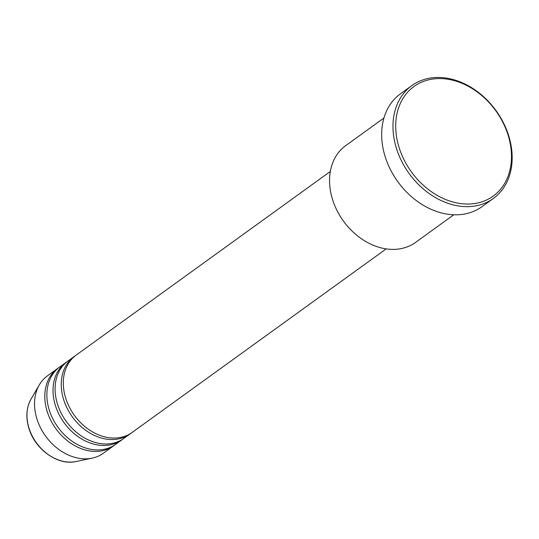 <?xml version="1.0" encoding="UTF-8"?>
<svg xmlns="http://www.w3.org/2000/svg" width="539" height="539" viewBox="0 0 539 539"><rect width="100%" height="100%" fill="white"/><g stroke="black" fill="none" stroke-linecap="round" stroke-linejoin="round"><path stroke-width="0.81" d="M330.306 171.49L76.215 355.06A47.735 36.78 54.2 0 0 65.852 398.617A47.735 36.78 54.2 0 0 132.129 432.446L386.214 248.877M75.204 355.828A47.735 36.78 54.2 0 0 74.16 356.542A47.735 36.78 54.2 0 0 63.797 400.1A47.735 36.78 54.2 0 0 130.074 433.935A47.735 36.78 54.2 0 0 131.085 433.167M74.16 356.542L67.995 361.002A47.735 36.78 54.2 0 0 57.633 404.553A47.735 36.78 54.2 0 0 123.903 438.389L130.074 433.935M66.984 361.763A47.735 36.78 54.2 0 0 65.94 362.484A47.735 36.78 54.2 0 0 55.578 406.042A47.735 36.78 54.2 0 0 121.848 439.871A47.735 36.78 54.2 0 0 122.858 439.11M65.94 362.484L59.775 366.938A47.735 36.78 54.2 0 0 49.406 410.496A47.735 36.78 54.2 0 0 115.683 444.331L121.848 439.871M58.758 367.706A47.735 36.78 54.2 0 0 57.713 368.427A47.735 36.78 54.2 0 0 47.351 411.978A47.735 36.78 54.2 0 0 113.628 445.814A47.735 36.78 54.2 0 0 114.639 445.046M383.916 118.034L345.681 145.658A59.667 45.977 54.2 0 0 332.725 200.104A59.667 45.977 54.2 0 0 415.569 242.395L453.804 214.771M507.873 134.427A67.624 52.108 54.2 0 0 433.45 78.95A67.624 52.108 54.2 0 0 399.305 148.198A67.624 52.108 54.2 0 0 473.734 203.668A67.624 52.108 54.2 0 0 507.873 134.427M396.684 149.148A69.619 53.637 -125.8 0 1 411.796 85.627A69.619 53.637 -125.8 0 1 508.445 134.966A69.619 53.637 -125.8 0 1 493.333 198.487A69.619 53.637 -125.8 0 1 396.684 149.148M411.796 85.627L400.49 93.793A69.619 53.637 54.2 0 0 385.378 157.314A69.619 53.637 54.2 0 0 482.028 206.653L493.333 198.487M57.713 368.427L47.439 375.851A47.735 36.78 54.2 0 0 39.293 384.913A47.735 36.78 54.2 0 0 37.076 419.403A47.735 36.78 54.2 0 0 92.189 458.13A47.735 36.78 54.2 0 0 103.353 453.238L113.628 445.814M76.073 461.519C58.219 465.858 35.291 449.681 29.039 428.754C25.602 417.631 26.263 407.76 31.006 399.143A40.668 31.336 54.2 0 0 29.126 428.532A40.668 31.336 54.2 0 0 76.073 461.519L92.189 458.13M31.006 399.143L39.293 384.913"/></g></svg>

